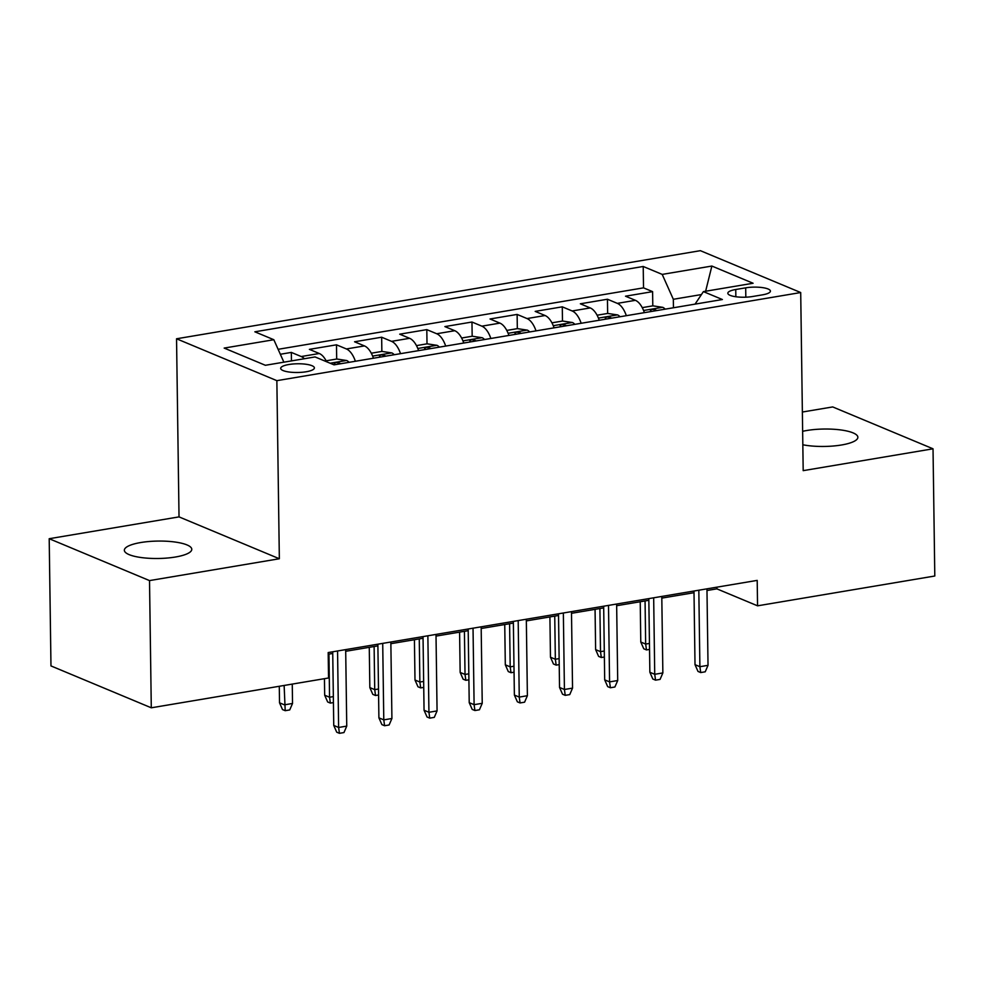 <?xml version="1.0" encoding="UTF-8"?>
<svg xmlns="http://www.w3.org/2000/svg" width="984" height="984" viewBox="0 0 984 984"><rect width="100%" height="100%" fill="white"/><g stroke="black" fill="none" stroke-linecap="round" stroke-linejoin="round"><path stroke-width="1.48" d="M175.423 557.018A33.714 8.708 -0.8 0 0 191.782 549.306A33.714 8.708 -0.8 0 0 174.623 541.975A33.714 8.708 -0.8 0 0 140.712 542.541A33.714 8.708 -0.8 0 0 124.353 550.253A33.714 8.708 -0.8 0 0 141.511 557.584A33.714 8.708 -0.8 0 0 175.423 557.018M802.833 444.768A33.714 8.708 -0.8 0 0 841.505 444.989A33.714 8.708 -0.8 0 0 857.864 437.265A33.714 8.708 -0.8 0 0 840.705 429.934A33.714 8.708 -0.8 0 0 806.806 430.5A33.714 8.708 -0.8 0 0 802.649 431.312M306.208 371.755A16.851 4.354 -0.8 0 0 314.388 367.893A16.851 4.354 -0.8 0 0 305.815 364.228A16.851 4.354 -0.8 0 0 288.865 364.511A16.851 4.354 -0.8 0 0 280.686 368.373A16.851 4.354 -0.8 0 0 289.259 372.038A16.851 4.354 -0.8 0 0 306.208 371.755M49.2 538.715L149.519 580.597L279.345 558.752L179.026 516.883L49.2 538.715L50.971 665.922L151.29 707.804L328.545 677.988L328.189 652.552L757.2 580.388L757.557 605.824L934.8 576.009L933.029 448.802L832.71 406.933L802.378 412.025M179.026 516.883L176.542 338.779L700.387 250.674L800.705 292.543L276.861 380.66L176.542 338.779M644.385 312.654A21.07 10.418 -99.5 0 0 635.406 300.329L625.504 296.196L652.601 291.645L652.798 305.864M626.328 315.692A21.07 10.418 -99.5 0 0 617.337 303.367L607.448 299.234L607.645 313.453M607.448 299.234L580.351 303.798L590.24 307.93A21.07 10.418 -99.5 0 1 599.231 320.243M554.066 327.844A21.07 10.418 -99.5 0 0 545.087 315.52L535.185 311.387L562.282 306.836L562.479 321.055M508.912 335.433A21.07 10.418 -99.5 0 0 499.933 323.121L490.032 318.988L517.129 314.425L517.326 328.644M463.747 343.035A21.07 10.418 -99.5 0 0 454.768 330.71L444.879 326.59L471.963 322.026L472.172 336.245M418.594 350.624A21.07 10.418 -99.5 0 0 409.615 338.312L399.713 334.179L426.81 329.628L427.007 343.834M373.428 358.225A21.07 10.418 -99.5 0 0 364.449 345.913L354.56 341.78L381.657 337.217L381.853 351.436M326.627 361.768A21.07 10.418 -99.5 0 0 319.296 353.502L309.394 349.369L336.491 344.818L336.688 359.025M745.688 287.832L735.749 289.505A16.334 4.219 -0.8 0 0 727.828 293.232A16.334 4.219 -0.8 0 0 736.143 296.787A16.334 4.219 -0.8 0 0 752.563 296.516L762.502 294.843A16.334 4.219 -0.8 0 0 770.423 291.116A16.334 4.219 -0.8 0 0 762.108 287.562A16.334 4.219 -0.8 0 0 745.688 287.832L745.823 297.18M701.444 294.56L673.327 299.284L662.207 274.401L643.216 266.48L254.856 331.805L273.835 339.726L224.167 348.078L265.373 365.285L315.052 356.934L334.031 364.855L722.391 299.53L703.412 291.608L695.061 304.13M662.207 274.401L711.875 266.049L753.092 283.257L703.412 291.608M652.601 291.645L643.524 287.857L278.128 349.308M304.388 358.729A21.07 10.418 80.5 0 0 301.227 356.54L291.338 352.407L280.342 354.265M336.491 344.818L346.393 348.951A21.07 10.418 80.5 0 1 355.372 361.263M381.657 337.217L391.546 341.35A21.07 10.418 80.5 0 1 400.525 353.662M426.81 329.628L436.712 333.748A21.07 10.418 80.5 0 1 445.691 346.073M471.963 322.026L481.865 326.159A21.07 10.418 80.5 0 1 490.844 338.471M517.129 314.425L527.018 318.558A21.07 10.418 80.5 0 1 536.009 330.882M562.282 306.836L572.184 310.969A21.07 10.418 80.5 0 1 581.163 323.281M673.45 307.758L673.327 299.284M149.519 580.597L151.29 707.804M279.345 558.752L276.861 380.66M800.705 292.543L803.19 470.647L933.029 448.802M706.979 590.511L716.881 588.85L757.557 605.824M328.213 654.225L332.74 653.462M345.704 651.285L377.893 645.873M390.869 643.684L423.058 638.272M436.023 636.094L468.212 630.683M481.188 628.493L513.377 623.081M526.342 620.904L558.531 615.48M571.507 613.303L603.696 607.891M616.661 605.713L648.85 600.289M661.814 598.112L694.003 592.7M716.856 587.165L716.881 588.85M643.524 287.857L643.216 266.48M291.338 352.407L291.448 360.894M273.835 339.726L283.872 362.173M705.626 291.239L711.875 266.049M693.991 591.015L695.011 664.667L699.895 666.697L698.824 590.203M708.025 665.332L705.221 671.801L700.706 672.564L699.895 666.697L708.025 665.332L706.955 588.838M700.706 672.564L698 671.432L695.011 664.667M642.245 307.635L652.884 305.839L662.822 307.352A13.96 6.9 80.5 0 1 665.172 309.148M656.599 310.6A13.96 6.9 -99.5 0 0 656.291 310.267C652.38 308.865 650.572 309.173 650.867 311.178A13.96 6.9 80.5 0 1 651.174 311.51M650.412 310.378L650.867 311.178M649.538 649.415L646.476 649.92L643.77 648.788L640.781 642.023L645.664 644.065L645.061 600.929M646.476 649.92L645.664 644.065L649.452 643.425M640.781 642.023L640.227 601.741M648.825 598.616L649.858 672.256L654.729 674.298L653.671 597.805M662.859 672.933L660.067 679.403L655.553 680.153L654.729 674.298L662.859 672.933L661.789 596.427M655.553 680.153L652.835 679.021L649.858 672.256M603.672 606.206L604.693 679.858L609.576 681.9L608.506 605.394M617.706 680.522L614.902 686.992L610.388 687.755L609.576 681.9L617.706 680.522L616.636 604.028M610.388 687.755L607.682 686.623L604.693 679.858M558.506 613.807L559.539 687.447L564.422 689.489L563.352 612.995M572.54 688.124L569.748 694.593L565.234 695.344L564.422 689.489L572.54 688.124L571.483 611.63M565.234 695.344L562.516 694.212L559.539 687.447M513.353 621.396L514.374 695.048L519.257 697.09L518.187 620.584M527.387 695.713L524.583 702.182L520.069 702.945L519.257 697.09L527.387 695.713L526.317 619.219M520.069 702.945L517.363 701.813L514.374 695.048M597.091 315.224L607.731 313.441L617.669 314.942A13.96 6.9 80.5 0 1 620.018 316.75M611.433 318.189A13.96 6.9 -99.5 0 0 611.125 317.869C607.226 316.467 605.418 316.774 605.713 318.779A13.96 6.9 80.5 0 1 606.021 319.099M605.258 317.967L605.713 318.779M604.373 657.005L601.322 657.521L598.616 656.389L595.627 649.625L600.511 651.666L599.908 608.53M601.322 657.521L600.511 651.666L604.299 651.027M595.627 649.625L595.062 609.342M551.938 322.826L562.565 321.042L572.504 322.543A13.96 6.9 80.5 0 1 574.865 324.339M566.28 325.79A13.96 6.9 -99.5 0 0 565.972 325.458C562.061 324.056 560.253 324.363 560.548 326.368A13.96 6.9 80.5 0 1 560.855 326.7M560.093 325.569L560.548 326.368M559.219 664.606L556.169 665.122L553.451 663.979L550.474 657.226L555.345 659.255L554.742 616.119M556.169 665.122L555.345 659.255L559.133 658.616M550.474 657.226L549.908 616.931M506.772 330.427L517.412 328.631L527.35 330.144A13.96 6.9 80.5 0 1 529.699 331.94M521.114 333.379A13.96 6.9 -99.5 0 0 520.807 333.059C516.908 331.657 515.099 331.965 515.395 333.97A13.96 6.9 80.5 0 1 515.702 334.289M514.939 333.17L515.395 333.97M514.054 672.195L511.003 672.712L508.298 671.58L505.309 664.815L510.192 666.857L509.589 623.721M511.003 672.712L510.192 666.857L513.98 666.217M505.309 664.815L504.743 624.533M461.619 338.016L472.246 336.233L482.185 337.733A13.96 6.9 80.5 0 1 484.546 339.541M475.961 340.981A13.96 6.9 -99.5 0 0 475.653 340.648C471.742 339.246 469.946 339.554 470.229 341.571A13.96 6.9 80.5 0 1 470.536 341.891M469.774 340.759L470.229 341.571M468.901 679.796L465.85 680.313L463.132 679.181L460.155 672.416L465.026 674.446L464.423 631.31M465.85 680.313L465.026 674.446L468.814 673.819M460.155 672.416L459.589 632.134M468.187 628.997L469.22 702.65L474.103 704.679L473.033 628.186M482.234 703.314L479.429 709.784L474.915 710.534L474.103 704.679L482.234 703.314L481.164 626.82M474.915 710.534L472.197 709.403L469.22 702.65M416.453 345.618L427.093 343.822L437.031 345.335A13.96 6.9 80.5 0 1 439.381 347.131M430.808 348.57A13.96 6.9 -99.5 0 0 430.488 348.25C426.589 346.848 424.781 347.155 425.076 349.16A13.96 6.9 80.5 0 1 425.383 349.492M424.621 348.361L425.076 349.16M423.747 687.385L420.685 687.902L417.979 686.77L414.99 680.005L419.873 682.047L419.27 638.911M420.685 687.902L419.873 682.047L423.661 681.408M414.99 680.005L414.424 639.723M423.034 636.599L424.055 710.239L428.938 712.281L427.868 635.775M437.068 710.915L434.276 717.373L429.75 718.135L428.938 712.281L437.068 710.915L435.998 634.409M429.75 718.135L427.044 717.004L424.055 710.239M371.3 353.207L381.927 351.423L391.866 352.924A13.96 6.9 80.5 0 1 394.227 354.732M385.642 356.171A13.96 6.9 -99.5 0 0 385.334 355.851C381.435 354.449 379.627 354.744 379.91 356.762A13.96 6.9 80.5 0 1 380.23 357.081M379.455 355.95L379.91 356.762M378.582 694.987L375.531 695.504L372.813 694.372L369.836 687.607L374.719 689.636L374.117 646.5M375.531 695.504L374.719 689.636L378.496 689.009M369.836 687.607L369.271 647.324M377.868 644.188L378.901 717.84L383.785 719.87L382.714 643.376M391.915 718.505L389.111 724.974L384.596 725.737L383.785 719.87L391.915 718.505L390.845 642.011M384.596 725.737L381.89 724.605L378.901 717.84M326.134 360.808L336.774 359.012L346.712 360.525A13.96 6.9 80.5 0 1 349.062 362.321M340.489 363.772A13.96 6.9 -99.5 0 0 340.181 363.44C336.27 362.038 334.462 362.346 334.757 364.351A13.96 6.9 80.5 0 1 335.064 364.683M334.302 363.551L334.757 364.351M333.428 702.576L330.366 703.093L327.66 701.961L324.671 695.196L329.554 697.238L328.951 654.102M330.366 703.093L329.554 697.238L333.342 696.598M324.671 695.196L324.449 678.677M332.715 651.789L333.748 725.429L338.619 727.471L337.561 650.965M346.749 726.106L343.957 732.563L339.443 733.326L338.619 727.471L346.749 726.106L345.679 649.6M339.443 733.326L336.725 732.194L333.748 725.429M292.531 703.462L289.726 709.931L285.212 710.694L282.494 709.562L279.517 702.797L284.401 704.839L292.531 703.462L292.26 684.089M285.212 710.694L284.13 685.454M279.517 702.797L279.284 686.279M617.337 303.367L635.406 300.329M301.227 356.54L319.296 353.502M346.393 348.951L364.449 345.913M391.546 341.35L409.615 338.312M436.712 333.748L454.768 330.71M481.865 326.159L499.933 323.121M527.018 318.558L545.087 315.52M572.184 310.969L590.24 307.93M735.847 296.75L735.749 289.505M662.576 307.315L643.585 310.501M617.423 314.905L598.432 318.103M572.257 322.506L553.266 325.692M527.104 330.095L508.113 333.293M481.939 337.697L462.96 340.894M436.785 345.286L417.794 348.484M391.62 352.887L372.641 356.085M346.466 360.488L330.132 363.231"/></g></svg>
